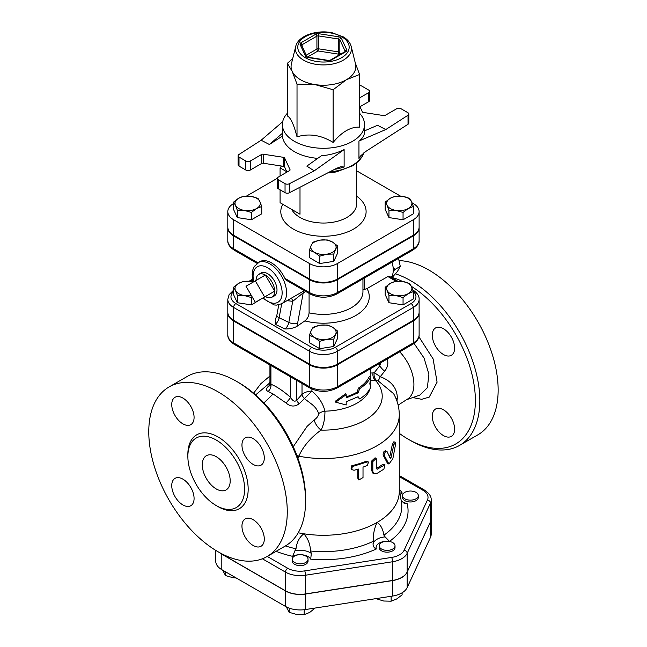 <?xml version="1.0" encoding="UTF-8"?>
<svg xmlns="http://www.w3.org/2000/svg" width="647" height="647" viewBox="0 0 647 647"><rect width="100%" height="100%" fill="white"/><g stroke="black" fill="none" stroke-linecap="round" stroke-linejoin="round"><path stroke-width="0.97" d="M404.844 498.821A7.901 4.561 0 0 0 413.449 499.808A7.901 4.561 0 0 0 418.326 495.594A7.901 4.561 0 0 0 410.433 491.033A7.901 4.561 0 0 0 402.531 495.594A7.901 4.561 0 0 0 404.844 498.821M418.326 495.594L418.326 497.406A7.901 4.561 180 0 1 413.449 501.611A7.901 4.561 180 0 1 404.844 500.624A7.901 4.561 180 0 1 402.531 497.406L402.531 495.594M379.498 544.628A7.901 4.561 0 0 0 379.231 545.809A7.901 4.561 0 0 0 387.124 550.371A7.901 4.561 0 0 0 395.026 545.809A7.901 4.561 0 0 0 388.16 541.288A7.901 4.561 0 0 0 379.498 544.628M395.026 545.809L395.026 547.613A7.901 4.561 180 0 1 387.124 552.174A7.901 4.561 180 0 1 379.231 547.613L379.231 545.809M298.113 554.859A7.901 4.561 0 0 0 292.258 559.259A7.901 4.561 0 0 0 300.159 563.82A7.901 4.561 0 0 0 308.053 559.259A7.901 4.561 0 0 0 298.113 554.859M308.053 559.259L308.053 561.07A7.901 4.561 180 0 1 300.159 565.632A7.901 4.561 180 0 1 292.258 561.07L292.258 559.259M375.972 598.629L383.655 601.014L391.136 601.192L396.619 599.009L402.102 594.868L402.102 592.798M286.298 606.87L289.193 612.337L296.682 614.472L304.171 614.65L309.646 612.466L315.129 608.043M304.171 609.709L304.171 614.65M391.136 596.283L391.136 601.192M289.193 608.123L289.193 612.337M222.641 570.144L225.528 575.579L233.017 577.714L236.284 578.022M225.528 571.811L225.528 575.579M431.177 518.748A20.753 11.978 180 0 1 431.177 518.813L431.177 534.293A20.753 11.978 180 0 1 430.473 537.39L407.173 587.597A20.753 11.978 180 0 1 392.494 596.073L305.53 609.531A20.753 11.978 180 0 1 285.481 606.425L221.816 569.667A20.753 11.978 180 0 1 215.742 561.2L215.742 550.379M399.28 476.604L422.871 490.224A17.59 10.158 180 0 1 427.424 500.034A3.162 2.491 24.9 0 1 430.473 503.083A20.753 11.978 0 0 0 431.177 499.977L431.177 518.684A20.753 11.978 180 0 1 430.473 521.781L407.173 571.997A20.753 11.978 180 0 1 392.494 580.464L305.53 593.922A20.753 11.978 180 0 1 285.481 590.816L221.816 554.067A20.753 11.978 180 0 1 219.94 552.821M431.177 518.813A20.753 11.978 180 0 1 430.473 521.911L407.173 572.126A20.753 11.978 180 0 1 392.494 580.594L305.53 594.051A20.753 11.978 180 0 1 285.481 590.946L221.816 554.188A20.753 11.978 180 0 1 219.422 552.538M411.346 286.314A94.777 54.72 60 0 1 475.351 402.305A94.777 54.72 60 0 1 408.346 439.273L408.346 439.273A94.777 54.72 60 0 1 399.28 433.328M392.365 277.506A94.777 54.72 60 0 1 402.571 281.461A12.641 7.295 0 0 0 390.343 283.346A12.641 7.295 0 0 0 387.076 290.39L385.183 287.244L390.343 283.346L395.503 281.283L402.555 281.453L409.6 283.467L411.484 286.613A12.641 7.295 0 0 0 402.555 281.453M454.623 429.147A15.795 9.123 60 0 1 451.355 436.377A15.795 9.123 60 0 1 443.454 435.593A15.795 9.123 60 0 1 433.134 421.674A15.795 9.123 60 0 1 435.56 409.017A15.795 9.123 60 0 1 447.732 413.247A15.795 9.123 60 0 1 454.623 429.147M443.454 328.725A15.795 9.123 60 0 1 453.773 342.643A15.795 9.123 60 0 1 451.355 355.3A15.795 9.123 60 0 1 443.454 354.516A15.795 9.123 60 0 1 433.134 340.597A15.795 9.123 60 0 1 435.56 327.94A15.795 9.123 60 0 1 443.454 328.725M399.725 351.814A32.382 18.698 60 0 1 407.157 399.304A32.382 18.698 60 0 1 406.923 399.434M269.783 385.143L269.662 385.232C265.957 388.127 265.44 390.19 268.117 391.419L273.131 393.983L286.039 402.992C290.382 406.745 294.765 407.003 299.189 403.785L304.389 398.617L311.256 403.841C315.024 406.688 317.491 409.939 318.639 413.603C318.405 415.948 316.941 418.035 314.248 419.863L307.163 426.3L293.237 446.705M305.586 501.182L305.586 498.602A94.777 54.72 -120 0 0 238.573 382.523L236.341 381.237A97.94 56.548 60 0 1 305.586 501.182A97.94 56.548 60 0 1 285.303 546.011L266.985 556.59A97.94 56.548 60 0 1 218.015 551.737A97.94 56.548 60 0 1 154.043 465.436A97.94 56.548 60 0 1 169.053 386.963A97.94 56.548 60 0 1 266.985 443.502A97.94 56.548 60 0 1 266.985 556.59M410.586 440.567A97.94 56.548 -120 0 1 410.578 440.567L408.346 439.273L410.586 440.567A97.94 56.548 -120 0 0 459.548 445.419A97.94 56.548 -120 0 0 471.291 357.184A97.94 56.548 -120 0 0 395.584 273.875M459.548 445.419L477.866 434.841A97.94 56.548 -120 0 0 485.476 336.577A97.94 56.548 -120 0 0 399.167 260.636M169.053 386.963L187.371 376.384A97.94 56.548 60 0 1 236.341 381.237M216.235 505.566A40.122 23.163 -120 0 0 236.292 507.555A40.122 23.163 -120 0 0 236.292 461.222A40.122 23.163 -120 0 0 196.17 438.059A40.122 23.163 -120 0 0 190.024 470.207A40.122 23.163 -120 0 0 216.235 505.566M253.123 545.478A15.795 9.123 -120 0 0 261.024 546.262A15.795 9.123 -120 0 0 261.024 528.025A15.795 9.123 -120 0 0 245.229 518.902A15.795 9.123 -120 0 0 242.803 531.559A15.795 9.123 -120 0 0 253.123 545.478M182.915 504.943A15.795 9.123 -120 0 0 190.808 505.728A15.795 9.123 -120 0 0 190.808 487.482A15.795 9.123 -120 0 0 175.013 478.368A15.795 9.123 -120 0 0 172.595 491.024A15.795 9.123 -120 0 0 182.915 504.943M182.915 423.866A15.795 9.123 -120 0 0 190.808 424.65A15.795 9.123 -120 0 0 190.808 406.405A15.795 9.123 -120 0 0 175.013 397.29A15.795 9.123 -120 0 0 172.595 409.947A15.795 9.123 -120 0 0 182.915 423.866M253.123 464.4A15.795 9.123 -120 0 0 261.024 465.185A15.795 9.123 -120 0 0 261.024 446.948A15.795 9.123 -120 0 0 245.229 437.825A15.795 9.123 -120 0 0 242.803 450.482A15.795 9.123 -120 0 0 253.123 464.4M216.235 488.93A19.742 11.403 60 0 1 203.336 471.526A19.742 11.403 60 0 1 206.361 455.706A19.742 11.403 60 0 1 226.102 467.11A19.742 11.403 60 0 1 226.102 489.908A19.742 11.403 60 0 1 216.235 488.93M297.871 458.1L298.833 456.167C303.103 446.511 310.495 437.825 321.009 430.093C323.613 425.2 324.931 418.892 324.964 411.16C323.007 403.396 318.656 396.708 311.903 391.111C308.085 391.144 304.794 392.211 302.02 394.33A6.316 3.34 -135.9 0 0 304.413 398.592L311.903 391.111L311.903 389.049M346.202 396.854A47.385 27.36 0 0 0 356.966 392.195L358.543 388.022A47.385 27.36 0 0 0 369.348 376.449L370.877 376.675C368.83 381.188 365.11 385.167 359.708 388.637L358.082 392.842L346.202 397.889L346.202 394.662L335.672 402.167L346.202 404.982L346.202 401.755L358.082 396.716L359.708 398.948C365.11 395.487 368.83 391.5 370.877 386.995L369.801 383.922L370.877 376.675M359.708 398.948L357.605 396.983M335.672 402.167L335.275 401.277L345.466 393.861L346.202 394.662M344.123 149.603L314.207 170.865L306.832 166.117L321.397 155.757C329.501 155.126 337.079 153.072 344.123 149.603L344.123 166.991L340.573 166.789L336.61 168.301L289.387 192.741L289.387 183.716A3.162 1.828 180 0 1 285.044 183.651L278.226 179.712A3.162 1.828 180 0 1 277.296 178.418A3.162 1.828 180 0 1 278.226 177.132L289.621 170.549A1.577 0.914 -0 0 0 290.082 169.902A1.577 0.914 -0 0 0 290.034 169.668L284.599 157.973A1.577 0.914 -0 0 0 283.483 157.326L283.483 166.352A1.577 0.914 180 0 1 284.599 166.999L286.961 172.086M277.296 178.418L277.296 187.452A3.162 1.828 -0 0 0 278.226 188.738L285.044 192.677A3.162 1.828 -0 0 0 289.387 192.741M283.483 166.352L263.224 163.222L263.224 154.188A1.577 0.914 -0 0 0 261.695 154.431L261.695 163.456A1.577 0.914 180 0 1 263.224 163.222M261.695 163.456L250.3 170.04L250.3 161.006A3.162 1.828 180 0 1 245.828 161.006L245.828 170.04A3.162 1.828 -0 0 0 250.3 170.04M245.828 170.04L239.01 166.101L239.01 157.067A3.162 1.828 180 0 1 238.088 155.781A3.162 1.828 180 0 1 238.889 154.56L261.145 140.229L269.378 144.491L282.44 136.08A41.068 23.713 -0 0 0 294.417 151.657A41.068 23.713 -0 0 0 317.717 158.369M238.088 155.781L238.088 164.807A3.162 1.828 -0 0 0 239.01 166.101M359.578 113.282A41.068 23.713 180 0 1 364.528 124.572A41.068 23.713 180 0 1 339.174 146.481A41.068 23.713 180 0 1 294.417 141.337A41.068 23.713 180 0 1 282.391 124.572A41.068 23.713 180 0 1 287.341 113.282M282.391 124.572L282.44 136.08M364.528 130.864L377.541 125.292L385.774 129.554L408.031 115.223L408.031 124.248L365.692 151.511L360.436 156.073L358.956 158.426L358.956 141.038C362.627 138.385 364.487 135.32 364.528 131.859L364.528 124.572M359.958 106.731L368.693 101.684A3.162 1.828 0 0 0 369.623 100.39L369.623 91.364A3.162 1.828 180 0 1 368.693 92.65L359.578 97.915M408.031 124.248A3.162 1.828 0 0 0 408.831 123.027L408.831 114.001A3.162 1.828 180 0 1 408.031 115.223M295.719 46.455L291.401 63.891A32.382 18.698 0 0 0 292.177 71.372A32.382 18.698 0 0 0 300.564 79.751A32.382 18.698 0 0 0 315.081 84.595A32.382 18.698 0 0 0 346.355 79.751A32.382 18.698 0 0 0 355.518 63.891L351.2 46.455C350.148 42.605 347.52 39.41 343.322 36.879L331.895 32.69C316.44 29.576 298.089 35.763 295.719 46.455A28.023 16.183 0 0 0 303.645 60.187A28.023 16.183 0 0 0 335.995 63.212A28.023 16.183 0 0 0 351.2 46.455M355.26 62.84L359.578 74.486L346.355 79.751L333.14 89.747L315.081 84.595L297.022 84.159L292.177 71.372L287.341 63.309L292.679 58.748M359.578 74.486L359.578 127.16C350.763 126.731 341.948 131.826 333.14 142.421C321.098 135.045 309.056 133.185 297.022 136.832C293.795 124.37 290.568 117.422 287.341 115.983L287.341 63.309M297.022 136.832L297.022 84.159M333.14 142.421L333.14 89.747M359.578 105.906L362.32 111.81A1.577 0.914 0 0 0 363.436 112.457L383.695 115.595A1.577 0.914 0 0 0 385.224 115.352L396.619 108.777A3.162 1.828 180 0 1 401.091 108.777L407.909 112.715A3.162 1.828 180 0 1 408.831 114.001M263.224 154.188L283.483 157.326M314.207 170.865L289.387 183.716M239.01 157.067L245.828 161.006M250.3 161.006L261.695 154.431M282.69 121.717L261.145 140.229M359.578 85.598A3.162 1.828 180 0 1 361.875 86.132L368.693 90.07A3.162 1.828 180 0 1 369.623 91.364M358.956 141.038L385.774 129.554M282.44 133.266L269.378 144.491M387.076 205.269L385.183 202.123L390.343 198.217A12.641 7.295 0 0 0 387.076 205.269A12.641 7.295 0 0 0 396.013 210.429L388.96 210.259L387.076 205.269M395.503 196.162L402.555 196.332A12.641 7.295 0 0 0 390.343 198.217L395.503 196.162M409.6 198.346L411.484 201.492A12.641 7.295 0 0 0 402.555 196.332L409.6 198.346M408.217 208.536L403.057 212.434L396.013 210.429A12.641 7.295 0 0 0 408.217 208.536A12.641 7.295 0 0 0 411.484 201.492L413.376 206.482L408.217 208.536M320.192 240.11L327.236 239.94L332.396 241.994A12.641 7.295 0 0 0 320.192 240.11A12.641 7.295 0 0 0 311.256 245.262L313.14 242.115L320.192 240.11M337.556 245.892L335.664 249.038A12.641 7.295 0 0 0 332.396 241.994L337.556 245.892L337.556 253.228L333.779 261.364L333.779 254.028L326.727 254.198A12.641 7.295 0 0 0 335.664 249.038L333.779 254.028M314.523 252.314L309.363 250.252L311.256 245.262A12.641 7.295 0 0 0 314.523 252.314A12.641 7.295 0 0 0 326.727 254.198L319.683 256.212L314.523 252.314M413.376 206.482L413.376 213.809L403.057 219.77L403.057 212.434M403.057 219.77L388.96 217.586L388.96 210.259M388.96 217.586L385.183 209.45L385.183 202.123M333.779 261.364L319.683 263.547L309.363 257.587L309.363 250.252M319.683 263.547L319.683 256.212M259.843 201.492L261.736 206.482L256.576 208.536A12.641 7.295 0 0 0 259.843 201.492A12.641 7.295 0 0 0 250.907 196.332L257.959 198.346L259.843 201.492M251.416 212.434L244.364 210.429A12.641 7.295 0 0 0 256.576 208.536L251.416 212.434L251.416 219.77L237.32 217.586L237.32 210.259L235.435 205.269A12.641 7.295 0 0 0 244.364 210.429L237.32 210.259M238.703 198.217L243.862 196.162L250.907 196.332A12.641 7.295 0 0 0 238.703 198.217A12.641 7.295 0 0 0 235.435 205.269L233.543 202.123L238.703 198.217M237.32 217.586L233.543 209.45L233.543 202.123M251.416 219.77L261.736 213.809L261.736 206.482M286.823 171.779L280.086 167.888A86.876 50.159 180 0 1 281.485 166.044M300.006 187.25L300.006 214.214L280.086 202.713L280.086 189.814M280.086 176.057L280.086 167.888M419.119 211.634L419.119 227.113A19.839 11.452 180 0 1 413.312 235.209L337.483 278.986A19.839 11.452 180 0 1 309.428 278.986L309.428 263.507A19.839 11.452 0 0 0 337.483 263.507L413.312 219.729A19.839 11.452 0 0 0 419.119 211.634A19.839 11.452 0 0 0 413.312 203.53L412.058 202.81M356.634 170.808L400.42 196.09M246.62 196.025L277.304 178.305M233.543 203.57A19.839 11.452 0 0 0 227.801 211.634A19.839 11.452 0 0 0 233.607 219.729L309.428 263.507M309.428 278.986L233.607 235.209A19.839 11.452 180 0 1 227.801 227.113L227.801 211.634M227.809 227.429A19.839 11.452 0 0 0 227.801 227.752A19.839 11.452 0 0 0 233.607 235.856L309.428 279.625A19.839 11.452 0 0 0 337.483 279.625L413.312 235.856A19.839 11.452 0 0 0 419.119 227.752A19.839 11.452 0 0 0 419.11 227.429M393.028 266.758L394.856 269.532L393.222 271.384M391.298 277.458A21.327 12.309 -120 0 0 391.961 262.148M394.856 269.532L400.283 266.394L398.528 258.355M391.872 277.789L397.412 271.497L400.283 266.394M255.322 280.855L264.631 296.965L255.322 302.343L246.022 286.225L265.375 275.048L274.684 291.166L264.631 296.965M274.684 291.166L265.375 296.536A13.158 7.594 60 0 0 271.789 297.28L274.077 296.083A13.272 7.659 60 0 0 274.247 280.677A13.272 7.659 60 0 0 260.814 273.107L258.638 274.498A13.158 7.594 60 0 1 265.375 275.048A13.158 7.594 60 0 1 274.684 291.166A13.158 7.594 60 0 1 271.789 297.28M256.075 280.418A13.158 7.594 60 0 1 258.638 274.498M396.013 295.55L388.96 295.38L387.076 290.39A12.641 7.295 0 0 0 396.013 295.55A12.641 7.295 0 0 0 408.217 293.657L403.057 297.563L396.013 295.55M403.057 297.563L403.057 304.891L413.376 298.938L413.376 291.603L408.217 293.657A12.641 7.295 0 0 0 411.484 286.613L413.376 291.603A16.676 9.632 180 0 1 411.071 303.564L335.251 347.342A16.676 9.632 180 0 1 311.668 347.342L235.848 303.564A16.676 9.632 180 0 1 233.543 291.611M320.192 325.231L327.236 325.061L332.396 327.115A12.641 7.295 0 0 0 320.192 325.231A12.641 7.295 0 0 0 311.256 330.391L313.14 327.245L320.192 325.231M337.556 331.021L335.664 334.167A12.641 7.295 0 0 0 332.396 327.115L337.556 331.021L337.556 338.349L333.779 346.485L333.779 339.157L326.727 339.327A12.641 7.295 0 0 0 335.664 334.167L333.779 339.157M314.523 337.435L309.363 335.381L311.256 330.391A12.641 7.295 0 0 0 314.523 337.435A12.641 7.295 0 0 0 326.727 339.327L319.683 341.333L314.523 337.435M403.057 304.891L388.96 302.715L388.96 295.38M388.96 302.715L385.183 294.579L385.183 287.244M333.779 346.485L319.683 348.668L309.363 342.716L309.363 335.381M319.683 348.668L319.683 341.333M252.176 296.884L251.416 297.563L244.364 295.55A12.641 7.295 0 0 0 251.359 295.477M253.163 281.938A12.641 7.295 0 0 0 250.907 281.453L253.155 281.898M237.32 295.38L235.435 290.39A12.641 7.295 0 0 0 244.364 295.55L237.32 295.38L237.32 302.715L233.543 294.579L233.543 287.244L238.703 283.346L243.862 281.283L250.907 281.453A12.641 7.295 0 0 0 238.703 283.346A12.641 7.295 0 0 0 235.435 290.39L233.543 287.244M251.416 297.563L251.416 304.891L261.736 298.639M251.416 304.891L237.32 302.715M287.017 300.661L292.711 301.316A4.739 3.041 87.5 0 0 291.19 298.251M309.088 293.398L309.088 312.833C308.789 316.221 307.374 318.914 304.834 320.92L296.771 326.468A12.641 6.632 115.8 0 0 297.58 323.419A6.316 2.499 10.4 0 1 288.821 322.441L292.711 301.316L303.217 292.856A4.739 3.219 60.7 0 1 304.3 290.632L298.623 293.956M413.312 235.856L413.312 248.747A3.162 1.828 60 0 1 412.657 250.195C417.226 247.122 419.377 243.935 419.119 240.652A19.839 11.452 180 0 1 413.312 248.747L337.483 292.525A19.839 11.452 180 0 1 309.428 292.525A3.162 1.828 120 0 0 310.083 293.973L286.629 280.426L284.923 278.38A23.696 13.676 60 0 0 259.673 261.728L254.158 266.572L252.742 270.042L252.168 274.74L253.203 282.076M362.951 289.298L364.358 289.476L367.027 288.578L387.868 276.544L389.284 276.293L397.703 281.154M233.543 290.228L229.119 294.644L227.801 299.335A19.839 11.452 0 0 0 233.607 307.438L309.428 351.208A19.839 11.452 0 0 0 337.483 351.208L413.312 307.438A19.839 11.452 0 0 0 419.119 299.335L419.119 312.234A19.839 11.452 180 0 1 413.312 320.33L413.312 307.438A3.162 1.828 -120 0 0 411.071 303.564M227.801 299.335L227.801 312.234A19.839 11.452 180 0 0 233.607 320.33L309.428 364.107A19.839 11.452 180 0 0 337.483 364.107L413.312 320.33M364.358 289.476L364.253 278.137M296.771 326.468C293.487 328.191 289.532 329.024 284.898 328.967L275.218 324.276L275.501 319.246L276.851 315.243A6.316 2.499 10.4 0 0 279.14 317.75L281.728 303.718M302.02 383.469L302.02 394.33L296.779 400.161C294.87 402.086 292.824 401.189 290.657 397.476A6.316 0.437 -49.4 0 1 286.039 402.992M290.657 376.91L290.657 397.476C283.305 390.958 276.722 386.55 270.923 384.253A6.316 4.853 -67.5 0 1 268.117 391.419M296.779 380.444L296.779 400.161A6.316 2.839 -140 0 0 299.189 403.785M227.809 312.558A19.839 11.452 0 0 0 227.801 312.881A19.839 11.452 0 0 0 233.607 320.977L309.428 364.754A19.839 11.452 0 0 0 337.483 364.754L413.312 320.977A19.839 11.452 0 0 0 419.119 312.881A19.839 11.452 0 0 0 419.11 312.558M298.235 532.788A75.82 43.778 0 0 0 298.833 532.91A75.82 43.778 0 0 0 303.839 533.791A75.82 43.778 0 0 0 377.072 522.461A75.82 43.778 0 0 0 399.28 491.51L399.28 414.767A75.82 43.778 0 0 1 298.833 456.167A9.479 6.017 -152.2 0 0 296.811 455.237M388.952 464.036L392.85 458.715L395.56 444.319L395.293 442.16L393.748 444.942L391.031 457.704L390.319 458.432L387.1 451.671C385.329 451.307 384.415 452.633 384.358 455.65L388.952 464.036L387.642 463.559L383.113 455.092C383.17 452.075 384.067 450.757 385.798 451.153M389.656 457.259L392.317 444.562L393.821 441.82L395.293 442.16M351.644 469.56L351.078 468.719L351.774 465.694A75.82 43.778 0 0 0 366.267 461.214L368.604 462.055L367.164 465.581L363.016 467.11L363.016 477.559L358.859 479.993L358.495 469.059L354.046 470.264L351.644 469.56L352.364 466.544L367.164 461.966L368.604 462.055M358.859 479.993L357.783 478.182L357.783 469.269M373.837 473.774L372.834 473.094L371.815 470.798L371.815 460.866L375.082 457.785L376.174 458.456L372.826 461.57L372.826 471.501L373.837 473.774L376.683 473.653L383.881 469.14L384.957 464.756L377.266 469.204L376.683 468.881L376.683 459.596L376.174 458.456M376.683 468.258A75.82 43.778 0 0 0 382.652 464.441L384.957 464.756M356.966 392.195L358.082 392.842M358.543 388.022L359.708 388.637M387.1 451.671L385.45 450.797M351.774 465.694L352.364 466.544M377.266 469.204L376.683 468.881L377.266 469.204M270.923 365.515L270.923 384.253L269.936 384.035L269.427 385.96L270.616 384.908A6.316 3.106 53.5 0 1 270.6 384.916M380.719 362.789L379.781 365.781A7.901 2.119 -138.6 0 0 384.658 371.192C387.181 368.07 388.2 364.73 387.707 361.163L387.124 359.085M396.959 401.108L397.323 397.97C397.137 388.176 391.459 381.075 380.29 376.667A6.316 0.429 -66.2 0 1 378.155 380.881L393.578 393.651C397.315 400.194 399.215 407.23 399.28 414.767M384.658 371.192L380.29 376.667L374.281 372.664A6.316 4.626 -100.5 0 0 376.861 380.662L378.155 380.881M370.844 380.266L375.931 380.929A6.316 4.489 75.6 0 1 373.044 372.931L370.844 373.02M314.248 419.863A9.479 4.125 -128.5 0 0 321.009 430.093A58.764 33.927 0 0 0 375.931 380.929L376.861 380.662M302.02 394.33L302.012 394.338A6.316 3.364 -135.7 0 0 304.389 398.617L304.413 398.592M318.639 413.603A9.479 5.443 168.8 0 1 324.964 411.16A47.385 27.36 0 0 0 370.165 388.435M310.697 559.137L311.336 553.42A14.218 8.209 0 0 0 294.862 550.872L292.695 556.355A11.056 6.381 180 0 1 310.697 559.137A84.595 48.84 0 0 0 376.328 548.988A11.056 6.381 180 0 1 389.502 541.377L385.119 536.905A14.218 8.209 0 0 0 373.052 543.876L373.279 541.313C373.036 534.657 374.298 528.373 377.072 522.461C380.622 524.717 382.903 528.955 383.922 535.166L385.119 536.905M400.226 494.939A11.056 6.381 180 0 1 402.264 493.095L399.886 492.949M401.132 500.252L404.326 503.487L407.092 503.487A11.056 6.381 180 0 1 401.658 501.288M294.862 550.872L296.011 548.761C296.779 542.243 299.391 537.253 303.839 533.791C308.004 538.587 310.236 544.321 310.544 551.009L311.336 553.42M373.052 543.876C373.084 546.375 374.176 548.082 376.328 548.988M427.424 500.034L404.116 550.241A17.59 10.158 180 0 1 391.678 557.423L304.713 570.88A17.59 10.158 180 0 1 287.721 568.252L267.251 556.436M402.264 493.095A84.595 48.84 0 0 0 399.28 489.189M389.502 541.377A84.595 48.84 0 0 0 407.092 503.487M276.099 551.325A84.595 48.84 0 0 0 292.695 556.355M221.816 554.188L221.816 569.667M285.481 590.946L285.481 606.425M305.53 594.051L305.53 609.531M392.494 580.594L392.494 596.073M407.173 572.126L407.173 587.597M430.473 521.911L430.473 537.39M412.746 397.549L421.698 399.304L429.228 397.096L437.081 382.159L433.094 358.867L418.892 336.788M414.064 343.444L424.044 358.034L428.896 374.184L427.368 387.715L419.838 395.082L406.3 399.797M263.936 402.927L273.099 394.015M217.109 506.059A42.653 24.626 -120 0 0 218.015 506.601A42.653 24.626 -120 0 0 248.173 488.841A42.653 24.626 -120 0 0 217.416 436.612A42.653 24.626 -120 0 0 187.873 455.423M370.658 386.283A47.385 27.36 0 0 0 370.844 383.817L370.844 376.926M334.653 169.312A41.068 23.713 -0 0 0 344.123 166.991M363.8 152.886A41.068 23.713 180 0 1 329.719 171.867M358.956 158.426A41.068 23.713 0 0 0 362.328 154.156M305.287 57.68A25.702 14.841 180 0 1 316.812 32.86A25.702 14.841 180 0 1 348.288 51.032A25.702 14.841 180 0 1 305.287 57.68M345.951 51.614A3.162 1.828 0 0 0 346.776 49.851L341.341 38.157A3.162 1.828 0 0 0 339.109 36.863L318.85 33.725A3.162 1.828 0 0 0 315.793 34.202L300.968 42.767A3.162 1.828 0 0 0 300.143 44.53L305.578 56.224A3.162 1.828 0 0 0 307.81 57.51L328.069 60.648A3.162 1.828 0 0 0 331.118 60.179L345.951 51.614A1.577 0.914 -120 0 0 345.166 51.534L330.334 60.098A1.577 0.914 60 0 1 331.118 60.179M301.623 45.25A1.577 0.914 180 0 1 302.084 44.7L316.917 36.135A1.577 0.914 180 0 1 318.437 35.9L338.704 39.03L339.109 36.863M300.968 42.767A1.577 0.914 60 0 1 302.084 44.7L302.084 46.228M305.578 56.224A1.577 1.245 -24.9 0 1 306.993 56.823L301.583 45.153A1.577 1.245 155.1 0 0 300.143 44.53M318.85 33.725L318.437 48.8A1.577 0.914 0 0 0 316.917 49.035A1.577 0.914 -120 0 0 318.033 50.967L318.437 48.8L338.704 51.93L338.292 54.105A1.577 1.245 155.1 0 0 339.821 52.577A1.577 0.914 0 0 0 338.704 51.93L338.704 39.03A1.577 0.914 180 0 1 339.821 39.677L345.247 51.38A1.577 0.914 180 0 1 345.28 51.461M306.241 55.197L316.917 49.035L316.917 36.135A1.577 0.914 -120 0 0 315.793 34.202M307.01 56.847L307.81 57.51M341.341 38.157A1.577 1.245 155.1 0 0 339.821 39.677L339.821 52.577L340.565 54.186M328.069 60.648L330.334 60.098M345.247 51.485L345.247 51.38A1.577 1.245 -24.9 0 1 346.776 49.851M307.438 57.082L318.033 50.967L338.292 54.105L338.802 55.205M368.693 92.65L368.693 101.684M290.034 169.668L290.034 170.137M284.599 166.999L284.599 157.973M278.226 188.738L278.226 179.712M285.044 183.651L285.044 192.677M356.634 163.109L356.634 203.894A33.175 19.151 180 0 1 336.157 221.589A33.175 19.151 180 0 1 300.006 217.432A33.175 19.151 180 0 1 291.7 209.418M282.763 204.258A42.653 24.626 0 0 0 293.301 229.046A42.653 24.626 0 0 0 351.984 229.936A42.653 24.626 0 0 0 356.634 196.154M337.483 278.986L337.483 263.507M233.607 235.209L233.607 219.729M413.312 235.209L413.312 219.729M297.58 323.419L303.217 292.856L305.716 291.449M362.951 278.897L362.951 291.595A39.491 22.799 180 0 1 309.088 312.833M284.898 328.967A6.316 3.316 -64.2 0 0 288.821 322.441L279.14 317.75A6.316 3.316 115.8 0 1 275.218 324.276M253.81 281.728A20.534 11.856 60 0 1 265.335 266.629A20.534 11.856 60 0 1 282.132 292.889A20.534 11.856 60 0 1 263.111 297.846M262.504 298.194L274.247 304.947L276.398 305.117L281.696 303.734A23.696 13.676 -120 0 0 286.597 292.889A23.696 13.676 -120 0 0 276.261 269.039A23.696 13.676 -120 0 0 257.999 262.69M250.624 281.413L252.742 280.191M233.607 320.33L233.607 307.438A3.162 1.828 -60 0 1 235.848 303.564M309.428 364.107L309.428 351.208A3.162 1.828 -60 0 1 311.668 347.342M337.483 364.107L337.483 351.208A3.162 1.828 -120 0 0 335.251 347.342M387.868 276.544L396.004 281.243M234.263 250.195A3.162 1.828 -60 0 1 233.607 248.747A19.839 11.452 180 0 1 227.801 240.652C227.542 243.935 229.693 247.122 234.263 250.195L257.021 263.337M257.878 262.763L233.607 248.747L233.607 235.856M337.483 279.625L337.483 292.525A3.162 1.828 60 0 1 336.836 293.973L412.657 250.195M309.428 279.625L309.428 292.525L284.923 278.38M304.834 320.92A45.808 26.446 0 0 0 354.119 316.407A45.808 26.446 0 0 0 367.027 288.578M383.113 455.092L384.358 455.65M386.946 462.848L388.265 463.349M392.317 444.562L393.748 444.942M389.809 457.308L391.031 457.704M357.783 478.182L358.495 478.99M366.267 461.214L367.164 461.966M371.815 460.866L372.826 461.57M371.815 470.798L372.826 471.501M382.652 464.441L383.881 465.007M422.871 490.224A3.162 1.828 -60 0 1 424.448 490.062L399.28 475.537M404.116 550.241A3.162 2.491 24.9 0 1 407.173 553.29L430.473 503.083L430.473 521.781M391.678 557.423A3.162 0.671 81.2 0 1 392.494 561.766A20.753 11.978 0 0 0 407.173 553.29L407.173 571.997M304.713 570.88A3.162 0.671 81.2 0 1 305.53 575.215L392.494 561.766L392.494 580.464M262.391 558.79L285.481 572.118A3.162 1.828 -60 0 1 287.721 568.252M285.481 590.816L285.481 572.118A20.753 11.978 0 0 0 305.53 575.215L305.53 593.922M234.263 344.35A3.162 1.828 -60 0 1 233.607 342.902A19.839 11.452 180 0 1 227.801 334.806C227.542 338.09 229.693 341.268 234.263 344.35L310.083 388.127A3.162 1.828 -60 0 1 309.428 386.68L233.607 342.902L233.607 320.977M413.312 320.977L413.312 342.902A3.162 1.828 60 0 1 412.657 344.35C417.226 341.268 419.377 338.09 419.119 334.806A19.839 11.452 180 0 1 413.312 342.902L337.483 386.68A19.839 11.452 180 0 1 309.428 386.68L309.428 364.754M310.083 388.127C319.003 392.43 327.916 392.43 336.836 388.127A3.162 1.828 -120 0 0 337.483 386.68L337.483 364.754M379.595 363.436L379.781 365.781L374.281 372.664L373.044 372.931M397.323 397.97A6.316 3.639 -0 0 0 396.142 398.924M269.936 382.199A58.764 33.927 0 0 0 268.942 383.542M399.28 489.367L401.423 501.991A78.336 45.225 180 0 1 383.922 535.166M296.011 548.761A78.336 45.225 180 0 1 285.424 545.947M373.279 541.313A78.336 45.225 180 0 1 310.544 551.009M269.936 382.806L255.622 394.913M370.844 376.675L370.844 368.483M363.897 152.805L362.643 155.919L359.328 160.577L353.003 165.697L336.076 171.973L327.471 173.032M328.312 60.373L308.053 57.243M278.76 304.866L276.851 315.243M298.752 293.884L281.696 303.734M249.079 281.235L252.565 279.229M412.657 289.791C417.226 292.865 419.377 296.051 419.119 299.335M310.083 293.973C319.003 298.275 327.916 298.275 336.836 293.973M419.119 227.752L419.119 240.652M227.801 227.752L227.801 240.652M431.177 499.977C431.476 496.605 429.228 493.305 424.448 490.062M336.836 388.127L412.657 344.35M419.119 312.881L419.119 334.806M269.936 364.94L269.936 384.027M253.616 393.182L260.943 383.598L269.936 376.02M407.157 399.304L398.14 405.143M227.801 312.881L227.801 334.806"/></g></svg>
